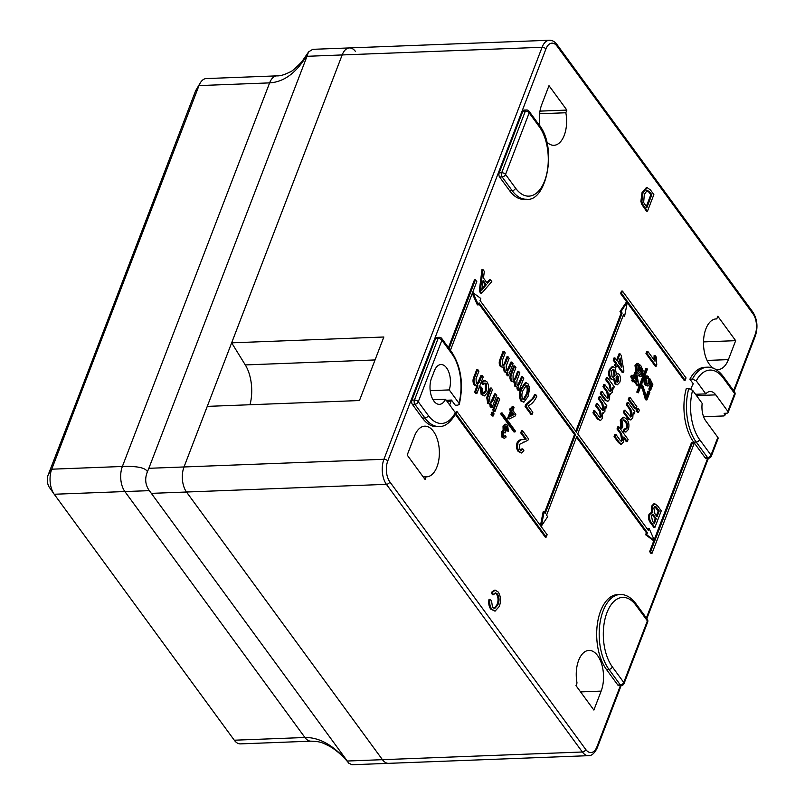 <?xml version="1.0" encoding="UTF-8"?>
<svg xmlns="http://www.w3.org/2000/svg" width="805" height="805" viewBox="0 0 805 805"><rect width="100%" height="100%" fill="white"/><g stroke="black" fill="none" stroke-linecap="round" stroke-linejoin="round"><path stroke-width="1.21" d="M446.232 400.266L451.494 400.065L455.288 405.247L457.804 405.156L459.283 404.331L458.971 403.225A38.751 20.839 87.8 0 0 451.967 353.948L441.905 340.203A2.979 1.962 143.8 0 0 441.794 338.543A2.979 2.979 0 0 0 439.278 337.325A2.979 1.6 87.8 0 0 438.071 338.492L435.555 338.593L411.929 400.155L414.434 400.055A2.979 1.57 21 0 1 418.268 401.765L428.33 415.511A38.751 20.839 87.8 0 0 455.338 412.703L445.517 399.29A16.392 8.815 -92.2 0 1 439.46 404.351A16.392 8.815 -92.2 0 1 430.937 394.571A16.392 8.815 -92.2 0 1 432.144 376.66L434.318 370.984A16.402 8.825 -92.2 0 1 440.979 364.544A16.402 8.825 -92.2 0 1 446.614 367.905A16.402 8.825 -92.2 0 1 449.24 389.922L430.202 390.656M539.592 113.757L565.845 112.75L566.861 110.084L548.99 85.672L541.725 104.61A25.337 13.625 87.8 0 0 539.913 126.093M546.595 141.74A25.337 13.625 87.8 0 0 553.951 145.303A25.337 13.625 87.8 0 0 565.845 112.75M703.51 341.904L735.669 340.666L717.798 316.254L716.772 318.921A25.337 13.625 87.8 0 0 716.168 318.921A25.337 13.625 87.8 0 0 703.973 336.369A25.337 13.625 87.8 0 0 709.416 364.363A25.337 13.625 87.8 0 0 713.683 368.378M715.122 369.062A25.337 13.625 87.8 0 0 718.12 369.555A25.337 13.625 87.8 0 0 728.394 359.614L735.669 340.666M635.849 380.121L635.356 377.203M646.274 206.583L650.812 194.76L648.9 192.154L646.264 190.332M523.22 399.572L525.826 394.953C527.366 392.105 527.597 389.127 526.53 386.038L525.876 385.464M620.454 365.41L619.508 359.865M612.917 377.344L614.034 375.794L613.48 370.24L612.545 369.404M616.922 382.073L617.697 380.866L616.861 376.046M481.974 288.663L485.264 284.799L482.94 281.629M656.367 515.814L658.218 511.004L654.747 506.667M653.68 522.827L655.28 518.651L652.1 514.667M638.033 371.286L638.727 370.22L638.305 365.893L637.55 365.239M510.913 415.702L513.157 414.575L511.97 412.945M634.793 378.662L637.178 381.922L636.051 375.382L634.793 378.662M649.907 192.113L647.27 190.292L644.332 194.407L643.648 202.468L646.918 207.469L651.819 194.719L649.907 192.113L648.9 192.154M651.819 194.719L650.812 194.76M527.537 385.998L526.42 385.323L523.26 390.043C521.721 392.91 521.489 395.889 522.566 398.978L524.236 399.522L526.822 394.913C528.372 392.065 528.603 389.087 527.537 385.998L526.53 386.038M526.822 394.913L525.826 394.953M618.441 362.653L621.772 367.211L620.202 358.044L618.441 362.653M615.04 375.754L614.477 370.199L613.038 369.233L611.448 370.944L612.001 376.529L613.43 377.444L615.04 375.754L614.034 375.794M614.477 370.199L613.48 370.24M618.703 380.825L618.411 376.539L617.365 375.865L616.087 377.283L616.399 381.56L617.425 382.204L618.703 380.825L617.697 380.866M618.411 376.539L617.405 376.579M486.27 284.759L483.111 280.442L481.752 290.253L486.27 284.759L485.264 284.799M483.564 288.059L482.557 288.089M656.206 506.969L655.23 506.496L653.841 507.985L654.978 513.912L657.021 516.699L659.225 510.964L656.206 506.969L655.2 506.999M659.225 510.964L658.218 511.004M652.573 514.476L653.187 514.677L651.406 515.764L652.563 521.298L654.324 523.713L656.286 518.611L653.187 514.677L652.181 514.717M656.286 518.611L655.28 518.651M639.723 370.179L639.301 365.862L638.033 365.078L636.815 366.295L637.399 370.652L638.536 371.437L639.723 370.179L638.727 370.22M639.301 365.862L638.305 365.893M514.164 414.535L512.332 412.019L510.692 416.286L514.164 414.535L513.157 414.575M514.979 431.953L515.351 431.007L502.109 412.925L501.746 413.871L514.979 431.953L513.982 431.993L500.74 413.911L501.102 412.965L502.109 412.925M507.633 425.292L508.408 431.45L507.502 430.444L507.08 426.62L506.073 425.966L504.866 427.193L505.872 431.681L505.258 432.929L504.011 432.013L503.206 432.869L503.568 435.938L504.423 436.491L505.379 435.636L506.164 436.944L504.554 438.292L503.065 437.336L502.34 431.752L504.141 430.645L504.021 426.026L505.922 424.205L507.633 425.292M502.602 430.574L504.141 430.645M631.744 376.821L632.327 375.301L633.938 377.505L635.92 372.343L636.775 373.5L638.687 384.689L638.285 385.746L634.209 380.181L633.626 381.701L632.78 380.544L633.364 379.024L631.744 376.821L630.738 376.861L631.321 375.341L632.327 375.301M646.677 397.217L649.011 391.15L649.856 392.307L646.948 399.894L642.038 386.712L642.621 385.203L646.677 397.217M645.318 377.837L647.14 375.915L648.599 376.7L648.106 378.34L647.119 377.807L646.083 378.883L646.707 383.371L647.924 384.206L649.051 382.949L649.897 378.712L652.825 384.559L650.671 390.184L649.826 389.016L651.507 384.639L650.017 381.701L649.655 384.418L647.904 386.088L646.173 384.961L644.976 381.932L645.318 377.837L644.312 377.867L646.143 375.955L647.14 375.915M650.541 190.061L653.861 194.599L647.492 211.172L642.782 204.369L641.887 201.341L643.034 192.586L647.27 187.645L650.541 190.061M497.611 594.13L495.639 592.883L493.425 594.734L492.318 592.4L495.276 590.166L498.225 592.047C500.901 596.384 501.223 601.214 499.211 606.547L495.045 611.176L491.724 609.083C489.923 606.497 489.349 603.267 490.004 599.393L491.503 600.671L492.519 607.262L494.662 608.65L497.903 604.766C499.502 601.043 499.412 597.501 497.611 594.13L495.145 592.993M477.979 385.897L475.292 384.981C473.763 382.596 473.602 379.99 474.809 377.163L477.737 369.525L478.925 371.155L476.037 378.682L476.298 383.432L477.667 384.247L479.518 381.872L482.014 375.372L483.201 376.992L476.842 393.575L475.654 391.944L477.979 385.897L476.147 386.159M486.321 383.844L485.073 383.039L483.624 384.377L482.517 382.546L484.892 380.524L487.015 381.882C488.907 385.042 489.128 388.503 487.669 392.256L484.56 395.919L482.205 394.42L481.008 386.953L482.276 388.362L482.93 392.498L484.308 393.363L486.462 390.687L486.321 383.844L484.58 383.2M491.563 404.301L488.766 403.386L487.739 397.509L491.281 388.03L492.469 389.65L489.692 396.885L489.832 401.916L491.241 402.782L493.063 400.367L495.558 393.876L496.745 395.497L492.097 407.612L490.909 405.992L491.563 404.301L489.661 404.643M498.416 397.771L499.603 399.391L494.954 411.506L493.757 409.886L498.416 397.771L497.41 397.811L492.761 409.926L493.948 411.546L494.954 411.506M492.861 412.22L494.049 413.84L493.234 415.964L492.046 414.344L492.861 412.22L491.855 412.261L491.04 414.384L492.227 416.004L493.234 415.964M526.249 439.037L521.71 432.838L522.536 430.715L528.593 438.997L527.899 440.295L519.235 444.481L519.899 449.472L521.328 450.438L522.797 448.898L523.904 450.73L521.549 453.004L519.134 451.353C517.454 448.949 517.092 446.121 518.048 442.881C519.426 440.395 521.157 439.299 523.23 439.59L526.249 439.037L525.242 439.077L520.714 432.879L521.529 430.756L522.536 430.715M523.099 442.136L523.954 442.106M511.889 362.039L513.077 363.669L508.428 375.774L507.241 374.154L507.965 372.262L506.868 372.715L505.228 371.729L504.292 367.02L503.075 367.493L501.374 366.456C500.046 364.403 499.875 362.119 500.871 359.604L504.051 351.332L505.238 352.952L502.36 360.439L502.39 364.937L503.598 365.691L505.319 363.598L507.975 356.685L509.163 358.305L506.194 366.034L506.305 370.28L507.502 371.004L509.525 368.207L511.889 362.039L510.883 362.079L506.969 370.884M522.586 376.649L523.773 378.27L519.124 390.385L517.937 388.765L518.662 386.873L517.565 387.316L515.914 386.33L514.979 381.62L513.771 382.093L512.061 381.067C510.732 379.014 510.571 376.73 511.567 374.214L514.747 365.933L515.935 367.563L513.057 375.05L513.087 379.547L514.294 380.302L516.015 378.199L518.662 371.296L519.849 372.916L516.89 380.644L516.991 384.891L518.189 385.605L520.221 382.818L522.586 376.649L521.58 376.69L517.665 385.484M529.72 388.513L528.02 396.533L523.864 402.218L521.821 400.87C519.939 396.785 520.02 392.629 522.073 388.413L526.218 382.737L528.261 384.086L529.72 388.513M618.019 428.924L618.834 426.801L628.101 439.46L627.286 441.583L623.905 436.964L623.543 441.895L621.52 444.149L619.347 442.408L615.08 436.572L615.895 434.448L620.102 440.194L621.49 441.251L622.657 439.953L621.651 433.885L618.019 428.924L617.012 428.964L617.827 426.841L618.834 426.801M624.318 431.379L623.312 431.42L624.016 429.125L627.216 428.089C627.91 425.443 627.528 423.229 626.059 421.448L623.925 419.797L622.376 421.347L622.798 426.378L621.863 428.341L621.279 419.958L623.925 417.221L626.843 419.274C628.987 422.132 629.47 425.553 628.292 429.538L625.908 432.104L624.318 431.379L625.022 429.095L625.908 429.447M627.316 404.704L628.131 402.57L634.904 411.828L634.088 413.951L633.143 412.663L632.79 417.805L630.868 419.958L629.681 419.415L624.378 412.351L625.193 410.228L630.758 417.02L631.955 415.752L630.949 409.654L627.316 404.704L626.31 404.734L627.125 402.611L628.131 402.57M629.279 399.602L630.094 397.479L636.866 406.726L636.051 408.849L629.279 399.602L628.272 399.642L629.087 397.509L630.094 397.479M637.359 410.641L638.174 408.507L639.361 410.137L638.546 412.261L637.359 410.641L636.353 410.671L637.168 408.548L638.174 408.507M656.246 366.144L646.979 353.486L647.794 351.362L655.018 361.224L655.119 355.538L656.216 357.028L656.769 364.776L656.246 366.144L655.24 366.184L645.972 353.526L646.787 351.403L647.794 351.362M475.463 279.798L449.099 348.464L450.428 350.276L476.791 281.599L475.463 279.798L474.457 279.838L448.445 347.609M651.98 553.397L693.789 444.471L692.461 442.659L650.651 551.586L651.98 553.397L650.973 553.438L649.645 551.626L653.881 540.588M685.125 380.302L686.031 377.927L622.476 291.118L621.571 293.493L685.125 380.302L684.119 380.332L627.246 302.65M649.072 528.352L648.307 530.344L577.749 433.945L623.462 314.846L624.579 316.365L627.347 302.096L621.027 311.515L622.144 313.034L576.42 432.144L480.032 300.476L480.796 298.494L472.958 292.618L478.361 304.833L479.126 302.851L575.515 434.509L545.247 513.359L544.13 511.839L541.363 526.098L547.682 516.689L546.565 515.17L576.833 436.32L647.401 532.709L646.636 534.701L654.475 540.568L649.072 528.352L648.065 528.392L647.663 529.459M457.109 411.737L456.204 414.102L546.223 537.086L547.138 534.711L457.109 411.737L456.103 411.778L455.58 413.126M614.175 360.066L614.99 357.943L617.254 361.022L620.021 353.798L621.208 355.428L623.895 371.075L623.322 372.564L617.626 364.776L616.811 366.899L615.614 365.279L616.439 363.156L614.175 360.066L613.169 360.107L613.984 357.984L614.99 357.943M615.272 368.046L616.419 374.406L617.787 373.51L619.226 374.426C620.625 376.81 620.806 379.427 619.78 382.264L617.375 384.8L615.614 383.733L614.738 378.793L613.098 379.869L611.166 378.632C609.496 375.875 609.234 372.826 610.391 369.465L613.088 366.678L615.272 368.046M606.658 379.648L607.473 377.525L614.245 386.772L613.43 388.896L612.374 387.457L612.223 392.518L609.727 394.027L609.576 399.411L607.815 401.393L605.903 399.994L601.275 393.675L602.09 391.542L606.286 397.268L607.695 398.505L608.711 397.439L607.835 391.934L603.971 386.662L604.786 384.528L609.103 390.435L610.472 391.502L611.387 390.445L610.11 384.357L606.658 379.648L605.662 379.688L606.477 377.555L607.473 377.525M609.566 394.339L610.562 394.299L609.727 394.027M599.323 398.767L600.138 396.644L606.91 405.901L606.095 408.024L605.038 406.575L604.887 411.647L602.392 413.146L602.241 418.54L600.48 420.522L598.568 419.113L593.939 412.794L594.754 410.671L598.94 416.396L600.349 417.634L601.365 416.567L600.49 411.063L596.626 405.78L597.441 403.657L601.768 409.564L603.136 410.62L604.052 409.574L602.774 403.486L599.323 398.767L598.316 398.807L599.131 396.684L600.138 396.644M602.221 413.458L603.227 413.418L602.392 413.146M528.07 405.841L532.819 412.331L532.004 414.454L526.057 406.344L526.722 404.623L533.534 398.465L535.667 394.52L536.855 396.151C534.55 401.212 531.622 404.452 528.07 405.841M490.406 279.727L491.795 281.619L481.752 293.171L480.283 291.158L482.96 269.554L484.348 271.446L483.443 277.987L487.397 283.39L490.406 279.727L489.41 279.768L486.945 282.766M657.786 506.083L661.267 510.833L654.898 527.406L651.436 522.666C649.605 520.402 649.132 517.575 650.017 514.184L652.775 512.523L652.553 506.174L654.837 503.789L657.786 506.083M650.943 512.403L652.775 512.523M642.652 374.707L640.961 376.488L639.643 375.804L640.136 374.174L641.032 374.546L641.927 373.56L642.229 372.001L640.559 367.573L640.327 371.648L638.556 373.329L636.836 372.212L636.01 365.369L637.993 363.387L640.79 365.571L643.064 370.642L642.652 374.707M639.643 375.804L638.637 375.844L639.13 374.204L640.921 374.556M513.167 406.465L514.023 407.622L512.916 410.5L515.794 414.444L515.21 415.964L509.273 418.962L508.68 418.147L511.477 410.862L510.632 409.705L511.215 408.185L512.061 409.343L513.167 406.465L512.161 406.495L511.417 408.457M638.325 392.82L647.421 369.143L646.888 368.418L637.802 392.095L638.325 392.82L636.795 392.136L645.882 368.459L646.888 368.418M711.278 456.304L718.1 438.544A2.979 1.57 21 0 0 717.829 437.377L711.006 455.137A2.979 1.962 -36.2 0 1 707.585 457.602L696.204 442.046A41.739 22.439 -92.2 0 1 688.768 388.574L692.612 390.304A38.751 20.839 87.8 0 0 699.625 439.58L711.006 455.137A2.979 1.57 21 0 1 711.278 456.304A2.979 2.979 0 0 1 708.611 458.206L706.096 458.307A2.979 1.6 -92.2 0 1 705.079 457.693L707.585 457.602A2.979 1.6 87.8 0 0 708.611 458.206M696.255 380.835L705.814 393.897A16.392 8.815 -92.2 0 1 710.151 391.512A16.392 8.815 -92.2 0 1 715.776 394.873L727.821 411.325L734.643 393.575A2.979 1.962 -36.2 0 0 734.532 391.904A2.979 2.979 0 0 1 734.915 394.732A2.979 1.57 -159 0 0 734.643 393.575L723.252 378.018A38.751 20.839 87.8 0 0 696.255 380.835L692.401 379.105L689.885 379.195L693.256 383.794A32.794 17.63 -92.2 0 0 690.881 389.016M705.814 393.897L695.53 394.289M703.59 416.718L723.464 415.964A2.979 1.57 -159 0 0 724.923 415.219A2.979 1.57 -159 0 0 724.651 414.052L724.128 413.327L726.633 413.237A2.979 1.57 -159 0 0 728.092 412.492A2.979 1.57 -159 0 0 727.821 411.325M501.746 413.871L500.74 413.911M502.34 431.752L501.334 431.792L503.135 430.685L503.014 426.066L504.916 424.235L505.922 424.205M504.021 426.026L503.014 426.066M503.065 437.336L502.058 437.377L501.334 431.792M504.554 438.292L502.058 437.377M505.379 435.636L503.91 436.3M505.148 432.748L503.578 432.235M505.258 432.929L504.141 432.788M507.08 426.62L505.57 426.147M507.502 430.444L506.496 430.474L506.073 426.66M508.408 431.45L506.496 430.474M632.78 380.544L631.774 380.584L632.358 379.064L630.738 376.861M633.364 379.024L632.358 379.064M633.626 381.701L632.619 381.741L631.774 380.584M638.285 385.746L637.278 385.786L633.857 381.107M636.836 372.212L634.914 372.383L633.294 376.619M642.038 386.712L641.032 386.752L641.615 385.233L642.621 385.203M643.638 389.701L642.632 389.741L641.032 386.752M646.254 398.958L645.248 398.998L642.632 389.741M646.948 399.894L645.942 399.934L645.248 398.998M649.011 391.15L648.005 391.18L646.395 395.386M646.173 384.961L645.167 385.001L643.97 381.973L644.312 377.867M644.976 381.932L643.97 381.973M647.904 386.088L645.167 385.001M651.507 384.639L650.5 384.679L649.907 383.502M649.826 389.016L648.82 389.057L650.5 384.679M650.671 390.184L649.665 390.214L648.82 389.057M649.897 378.712L648.89 378.752L648.226 380.151L649.233 380.111M649.051 382.949L648.045 382.989L648.226 380.151M647.391 384.055L648.045 382.989M648.106 378.34L646.626 378.008M641.887 201.341L640.881 201.381L642.038 192.626L646.264 187.686L647.27 187.645M643.034 192.586L642.038 192.626M642.782 204.369L641.776 204.4L640.881 201.381M647.492 211.172L646.496 211.212L641.776 204.4M494.149 608.59L496.896 604.807C498.496 601.083 498.406 597.541 496.605 594.171M497.903 604.766L496.896 604.807M490.004 599.393L488.997 599.433C488.343 603.307 488.917 606.537 490.718 609.123L491.724 609.083M495.045 611.176L490.718 609.123M492.318 592.4L491.322 592.44L494.27 590.206L495.276 590.166M493.425 594.734L492.419 594.774L491.322 592.44M477.134 384.146L481.008 375.412L482.014 375.372M479.518 381.872L478.512 381.912M477.737 369.525L476.731 369.565L473.803 377.203C472.595 380.03 472.766 382.637 474.296 385.021L475.292 384.981M476.973 385.937L474.296 385.021M475.654 391.944L474.648 391.985L476.892 386.128M476.842 393.575L475.836 393.605L474.648 391.985M483.805 393.263L485.455 390.727L485.314 383.884M486.462 390.687L485.455 390.727M481.008 386.953L480.001 386.994L481.199 394.46L482.205 394.42M484.56 395.919L481.199 394.46M482.517 382.546L481.521 382.586L483.886 380.564L484.892 380.524M483.624 384.377L482.628 384.418L481.521 382.586M490.688 402.681L494.552 393.917L495.558 393.876M493.063 400.367L492.066 400.407M491.281 388.03L490.275 388.07L487.438 395.476L488.434 395.446M487.739 397.509L486.733 397.549L487.438 395.476M488.766 403.386L487.76 403.426L486.733 397.549M490.557 404.331L487.76 403.426M490.909 405.992L489.903 406.022L490.446 404.613M492.097 407.612L491.09 407.652L489.903 406.022M493.757 409.886L492.761 409.926M492.046 414.344L491.04 414.384M518.048 442.881L517.041 442.921C518.42 440.436 520.151 439.339 522.224 439.631L525.242 439.077M523.23 439.59L522.224 439.631M519.134 451.353L518.138 451.394C516.448 448.979 516.086 446.161 517.041 442.921M521.549 453.004L518.138 451.394M522.797 448.898L521.791 448.938L520.825 450.327M521.71 432.838L520.714 432.879M507.975 356.685L506.969 356.726L504.312 363.639L505.319 363.598M503.085 365.581L504.312 363.639M504.051 351.332L503.045 351.372L499.865 359.644L500.871 359.604M501.374 366.456L500.368 366.496C499.04 364.444 498.869 362.159 499.865 359.644M503.075 367.493L500.368 366.496M505.228 371.729L504.222 371.759L503.286 367.06M506.868 372.715L504.222 371.759M507.241 374.154L506.234 374.194L506.808 372.715M508.428 375.774L507.422 375.814L506.234 374.194M518.662 371.296L517.655 371.336L515.009 378.239L516.015 378.199M513.781 380.181L515.009 378.239M514.747 365.933L513.741 365.973L510.561 374.255L511.567 374.214M512.061 381.067L511.064 381.107C509.736 379.054 509.565 376.77 510.561 374.255M513.771 382.093L511.064 381.107M515.914 386.33L514.918 386.37L513.972 381.661M517.565 387.316L514.918 386.37M517.937 388.765L516.931 388.805L517.494 387.326M519.124 390.385L518.118 390.425L516.931 388.805M522.073 388.413L521.066 388.453L525.222 382.778L526.218 382.737M521.821 400.87L520.815 400.91C518.933 396.825 519.014 392.669 521.066 388.453M523.864 402.218L520.815 400.91M622.657 439.953L621.651 439.993L620.645 433.925L617.012 428.964M621.651 433.885L620.645 433.925M620.977 441.09L621.651 439.993M615.895 434.448L614.889 434.489L614.074 436.612L615.08 436.572M621.52 444.149L620.514 444.189L618.351 442.448L614.074 436.612M627.286 441.583L626.28 441.623L624.066 438.594M627.216 428.089L626.21 428.129C626.904 425.483 626.521 423.259 625.052 421.488L623.422 419.938M626.059 421.448L625.052 421.488M625.384 429.317L626.21 428.129M625.908 432.104L623.312 431.42M621.279 419.958L620.273 419.999L622.919 417.262L623.925 417.221M621.863 428.341L620.856 428.381L620.273 419.999M631.955 415.752L630.949 415.793L629.943 409.695L626.31 404.734M630.949 409.654L629.943 409.695M630.255 416.859L630.949 415.793M625.193 410.228L624.187 410.258L623.372 412.391L624.378 412.351M628.524 418.006L627.518 418.047L623.372 412.391M629.681 419.415L628.675 419.455L627.518 418.047M630.868 419.958L628.675 419.455M634.088 413.951L633.334 413.981M636.051 408.849L635.044 408.89L628.272 399.642M638.546 412.261L637.54 412.301L636.353 410.671M655.119 355.538L654.113 355.569L653.922 359.734M646.979 353.486L645.972 353.526M692.461 442.659L691.455 442.7L654.163 539.863M650.651 551.586L649.645 551.626M692.401 379.105A41.739 22.439 -92.2 0 1 707.323 367.191L704.818 367.291A41.739 22.439 87.8 0 0 689.885 379.195M688.768 388.574L686.252 388.664A41.739 22.439 87.8 0 0 693.689 442.146L705.079 457.693M606.437 669.458L608.942 669.368A41.739 22.439 -92.2 0 1 599.967 623.261A41.739 22.439 -92.2 0 1 620.071 594.513L617.556 594.603A41.739 22.439 87.8 0 0 597.461 623.352A41.739 22.439 87.8 0 0 606.437 669.458L617.817 685.015L620.333 684.914L608.942 669.368A2.979 1.962 -36.2 0 0 612.364 666.902L623.754 682.449L647.381 620.886L636 605.33A38.751 20.839 87.8 0 0 606.97 612.605A38.751 20.839 87.8 0 0 612.364 666.902M621.349 685.528A2.979 2.979 0 0 0 624.026 683.616A2.979 1.57 21 0 0 623.754 682.449A2.979 1.962 -36.2 0 1 620.333 684.914A2.979 1.6 87.8 0 0 621.349 685.528L618.844 685.629A2.979 1.6 -92.2 0 1 617.817 685.015M522.817 111.271A2.979 1.6 -92.2 0 1 524.025 110.104L526.54 110.003A2.979 1.6 87.8 0 0 525.323 111.181L522.817 111.271L499.181 172.834L501.696 172.743L525.323 111.181A2.979 1.57 -159 0 1 529.167 112.891L505.53 174.454L515.592 188.199A38.751 20.839 87.8 0 0 544.623 180.924A38.751 20.839 87.8 0 0 539.229 126.637L529.167 112.891A2.979 1.962 143.8 0 0 529.056 111.221L539.119 124.966A2.979 1.962 143.8 0 1 539.229 126.637M539.119 124.966C557.825 147.406 546.374 202.397 526.5 199.217A41.739 22.439 -92.2 0 1 512.171 190.664L502.109 176.919A2.979 1.6 87.8 0 1 501.696 172.743A2.979 1.57 21 0 1 505.53 174.454A2.979 1.962 143.8 0 1 502.109 176.919L499.603 177.009A2.979 1.6 -92.2 0 1 499.181 172.834M499.603 177.009L509.656 190.755A41.739 22.439 87.8 0 0 523.985 199.318L526.5 199.217M435.555 338.593A2.979 1.6 -92.2 0 1 436.763 337.416L439.278 337.325M455.338 412.703L455.58 413.971C450.408 422.575 444.954 426.761 439.238 426.529A41.739 22.439 -92.2 0 1 424.909 417.976L414.847 404.231A2.979 1.962 143.8 0 0 418.268 401.765L441.905 340.203A2.979 1.57 -159 0 0 438.071 338.492L414.434 400.055A2.979 1.6 87.8 0 0 414.847 404.231L412.341 404.331A2.979 1.6 -92.2 0 1 411.929 400.155M412.341 404.331L422.404 418.077A41.739 22.439 87.8 0 0 436.733 426.63L439.238 426.529M715.575 318.971L716.772 318.921M539.964 111.12L566.861 110.084M575.998 685.639L593.879 710.06L601.144 691.113A25.337 13.625 87.8 0 0 601.738 664.286A25.337 13.625 87.8 0 0 588.918 650.42A25.337 13.625 87.8 0 0 577.024 682.972L575.998 685.639M407.199 455.056L425.07 479.468L426.097 476.802A25.337 13.625 87.8 0 0 426.69 476.812A25.337 13.625 87.8 0 0 439.339 450.961A25.337 13.625 87.8 0 0 424.748 426.167A25.337 13.625 87.8 0 0 414.464 436.119L407.199 455.056M423.199 476.912L426.097 476.802M622.476 291.118L621.47 291.158L620.564 293.523L626.854 302.117M621.571 293.493L620.564 293.523M623.11 315.771L624.579 316.365M627.347 302.096L626.34 302.137L620.021 311.555L621.138 313.075L575.766 431.249M621.027 311.515L620.021 311.555M622.144 313.034L621.138 313.075M472.273 293.372L477.355 304.874L478.361 304.833M478.774 303.777L574.508 434.549L544.593 512.473M575.515 434.509L574.508 434.549M544.13 511.839L543.123 511.879L540.457 525.595M541.363 526.098L540.849 526.118M576.481 437.246L646.395 532.749L645.63 534.741L653.469 540.608L654.475 540.568M647.401 532.709L646.395 532.749M646.636 534.701L645.63 534.741M455.368 414.374L545.227 537.116L546.223 537.086M456.204 414.102L455.499 414.132M615.614 365.279L614.618 365.319L615.433 363.196L613.169 360.107M616.439 363.156L615.433 363.196M616.811 366.899L615.805 366.939L614.618 365.319M623.322 372.564L622.325 372.604L617.264 365.701M620.021 353.798L619.015 353.838L616.6 360.137M611.166 378.632L610.16 378.672C608.489 375.915 608.228 372.866 609.385 369.505L612.082 366.718L613.088 366.678M610.391 369.465L609.385 369.505M613.098 379.869L610.16 378.672M615.614 383.733L614.607 383.774L613.732 378.833M617.375 384.8L614.607 383.774M616.55 373.58L617.787 373.51M611.387 390.445L610.381 390.485L609.103 384.398L605.662 379.688M609.928 391.3L610.381 390.485M604.786 384.528L603.78 384.569L602.965 386.692L603.971 386.662M607.835 391.934L606.829 391.975L602.965 386.692M608.711 397.439L607.705 397.479L606.829 391.975M607.191 398.314L607.705 397.479M602.09 391.542L601.094 391.582L600.278 393.705L601.275 393.675M605.903 399.994L604.897 400.025L600.278 393.705M607.815 401.393L604.897 400.025M613.43 388.896L612.635 388.926M604.052 409.574L603.046 409.614L601.768 403.516L598.316 398.807M602.583 410.419L603.046 409.614M597.441 403.657L596.445 403.697L595.62 405.821L596.626 405.78M600.49 411.063L599.484 411.103L595.62 405.821M601.365 416.567L600.359 416.608L599.484 411.103M599.846 417.433L600.359 416.608M594.754 410.671L593.748 410.711L592.933 412.834L593.939 412.794M598.568 419.113L597.562 419.153L592.933 412.834M600.48 420.522L597.562 419.153M606.095 408.024L605.29 408.055M535.667 394.52L534.661 394.561L532.528 398.505L533.534 398.465M526.722 404.623L525.715 404.663L532.528 398.505M526.057 406.344L525.061 406.384L525.715 404.663M532.004 414.454L530.998 414.495L525.061 406.384M482.96 269.554L481.964 269.595L479.277 291.199L480.283 291.158M481.752 293.171L480.746 293.211L479.277 291.199M650.017 514.184L649.011 514.224L651.768 512.564L651.547 506.204L653.831 503.829L654.837 503.789M652.553 506.174L651.547 506.204M654.898 527.406L653.902 527.446L650.43 522.707C648.599 520.433 648.126 517.605 649.011 514.224M636.01 365.369L635.004 365.41L636.986 363.427L637.993 363.387M635.839 372.252L635.004 365.41M638.556 373.329L636.061 372.534M642.229 372.001L641.223 372.041L640.73 369.666M641.927 373.56L640.921 373.601L641.223 372.041M640.025 374.587L640.921 373.601M640.961 376.488L638.637 375.844M511.215 408.185L510.209 408.226L509.625 409.745L510.632 409.705M511.477 410.862L510.471 410.902L509.625 409.745M508.68 418.147L507.673 418.187L510.471 410.902M509.273 418.962L507.673 418.187M637.802 392.095L636.795 392.136M449.24 389.922L458.971 403.225M445.517 399.29L433.03 399.763M717.829 437.377L705.774 420.914A16.392 8.815 -92.2 0 1 702.171 403.365L692.612 390.304M451.494 400.065A32.794 17.63 -92.2 0 1 451.052 401.262L449.653 404.925M231.649 342.839L383.854 337.003L359.463 400.538L207.257 406.384L184.013 466.96L342.165 54.941A17.891 9.62 -92.2 0 1 349.42 47.928A17.891 9.62 87.8 0 0 342.165 54.941L307.007 56.3L148.845 468.309L184.013 466.96A17.891 9.62 87.8 0 0 186.498 492.016A17.891 9.62 -92.2 0 1 184.013 466.96L383.925 459.283L542.087 47.274L342.165 54.941L231.649 342.839L245.294 364.927A32.794 17.63 -92.2 0 1 250.003 404.744M387.758 460.993A2.979 1.57 21 0 0 383.925 459.283A17.891 9.62 87.8 0 0 386.42 484.338L582.367 752.001L382.445 759.679A17.891 9.62 87.8 0 0 388.584 763.341A17.891 9.62 -92.2 0 1 382.445 759.679L186.498 492.016L151.34 493.364L347.287 761.027L382.445 759.679L186.498 492.016L386.42 484.338A2.979 1.962 143.8 0 0 389.841 481.873A14.903 8.02 -92.2 0 1 387.758 460.993L545.921 48.984A2.979 1.57 -159 0 0 542.087 47.274A17.891 9.62 87.8 0 1 549.342 40.25C552.321 40.23 554.866 41.659 556.98 44.527A2.979 1.962 143.8 0 1 557.08 46.187L753.027 313.849A2.979 1.962 -36.2 0 0 752.927 312.179C757.294 319.293 758.109 327.202 755.372 335.896A2.979 1.57 -159 0 0 755.1 334.729L733.627 390.667M76.405 401.947L195.424 91.307A8.946 4.81 -92.2 0 1 196.068 89.969L200.274 82.915A17.891 9.62 87.8 0 0 198.986 85.592L51.731 469.194A17.891 9.62 87.8 0 0 54.076 494.049A17.891 9.62 87.8 0 0 54.227 494.25L234.285 740.208A17.891 9.62 87.8 0 0 240.423 743.88L311.062 741.163A17.891 9.62 87.8 0 1 304.924 737.501C319.887 737.259 334.488 745.782 348.736 763.08L347.287 761.027M53.935 493.837L49.417 487.438A8.946 4.81 -92.2 0 1 49.347 487.337A8.946 4.81 -92.2 0 1 48.169 474.91L76.395 401.977M355.558 51.59A17.891 9.62 87.8 0 0 349.42 47.928L549.342 40.25M307.007 56.3L307.973 53.462C297.307 72.158 284.517 81.969 269.625 82.885L122.37 466.477C137.102 465.994 145.453 467.735 147.426 471.71L148.845 468.309M151.34 493.364L149.307 490.658L124.866 491.543L304.924 737.501L234.285 740.208M307.973 53.462L308.647 51.832L312.773 49.326L349.42 47.928M308.647 51.832L301.764 61.834C295.435 68.385 291.47 71.806 289.85 72.068C284.437 74.805 280.12 76.073 276.88 75.861L206.241 78.578A17.891 9.62 87.8 0 0 200.274 82.915M149.307 490.658C145.252 484.862 144.628 478.552 147.426 471.71M389.841 481.873L585.788 749.536A2.979 1.962 -36.2 0 1 582.367 752.001A17.891 9.62 87.8 0 0 588.505 755.674L351.926 764.75L348.736 763.08M707.102 360.429L728.394 359.614M657.031 507.965L656.025 508.005M654.374 516.005L653.368 516.045M734.532 391.904L723.152 376.358A2.979 1.962 143.8 0 1 723.252 378.018M647.653 622.054A2.979 1.57 -159 0 0 647.381 620.886A2.979 1.962 -36.2 0 0 647.28 619.226A2.979 2.979 0 0 1 647.653 622.054L624.026 683.616M647.28 619.226L635.89 603.669A2.979 1.962 143.8 0 1 636 605.33M509.656 190.755L512.171 190.664A2.979 1.962 -36.2 0 0 515.592 188.199M422.404 418.077L424.909 417.976A2.979 1.962 -36.2 0 0 428.33 415.511M451.967 353.948A2.979 1.962 -36.2 0 0 451.857 352.288L441.794 338.543M699.625 439.58A2.979 1.962 143.8 0 1 696.204 442.046L693.689 442.146M715.776 394.873L696.496 395.607M644.322 206.845L643.326 206.875M474.809 377.163L473.803 377.203M509.525 368.207L508.519 368.247M520.221 382.818L519.215 382.858M619.347 442.408L618.351 442.448M580.586 691.908L601.144 691.113M610.11 384.357L609.103 384.398M602.774 403.486L601.768 403.516M651.436 522.666L650.43 522.707M724.651 414.052L724.943 413.297M753.027 313.849A14.903 8.02 -92.2 0 1 755.1 334.729M545.921 48.984A14.903 8.02 -92.2 0 1 557.08 46.187M620.434 685.558L596.948 746.738A14.903 8.02 -92.2 0 1 585.788 749.536M646.375 617.988L707.696 458.246M596.948 746.738A2.979 1.57 21 0 1 597.219 747.905C594.563 753.299 591.665 755.885 588.505 755.674M375.039 359.946L245.294 364.927M451.052 401.262L447.077 401.423M276.88 75.861A17.891 9.62 87.8 0 0 269.625 82.885L198.986 85.592L195.424 91.307M48.169 474.91L51.731 469.194L122.37 466.477A17.891 9.62 87.8 0 0 124.866 491.543L54.227 494.25M635.89 603.669C631.09 597.36 625.817 594.301 620.071 594.513M529.056 111.221A2.979 2.979 0 0 0 526.54 110.003M723.152 376.358C718.322 370.028 713.049 366.969 707.323 367.191M734.915 394.732L728.092 412.492M459.283 404.331C463.7 384.428 461.235 367.08 451.857 352.288M755.372 335.896L734.1 391.311M725.677 413.267L724.923 415.219M556.98 44.527L752.927 312.179M708.42 458.216L646.848 618.632M621.158 685.538L597.219 747.905M348.988 763.412C343.232 756.237 336.832 750.552 329.788 746.366C321.598 742.28 320.4 741.576 311.062 741.163M49.347 487.337L54.076 494.049"/></g></svg>
